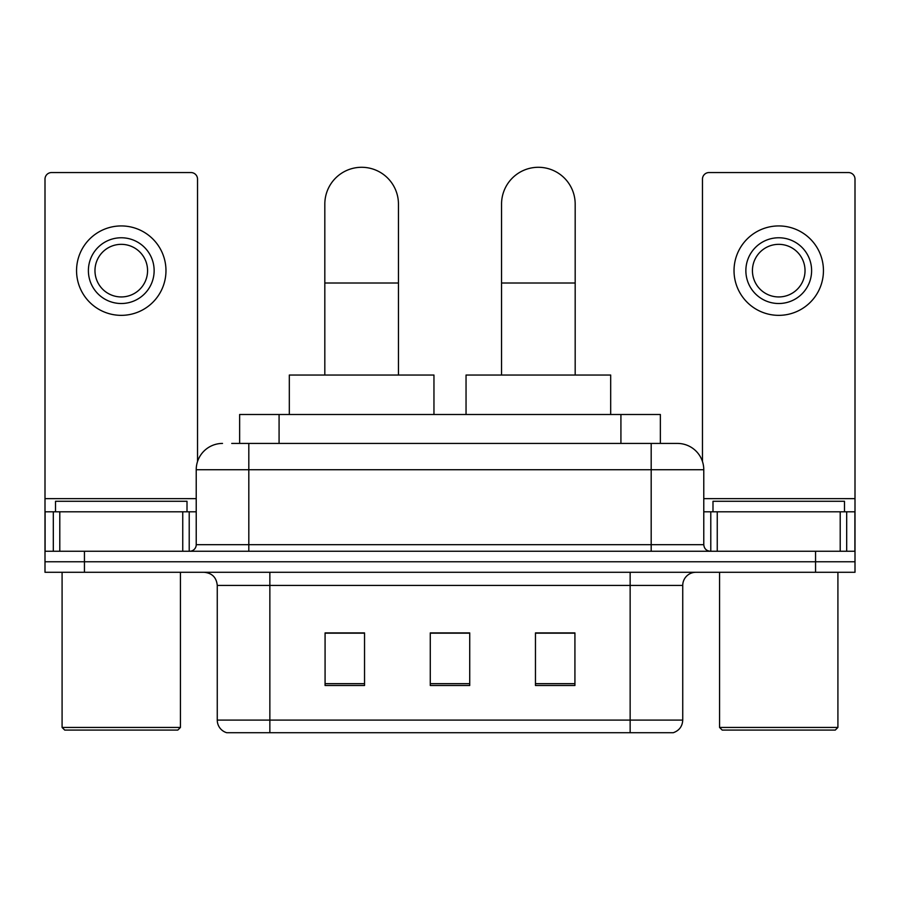 <?xml version="1.0" encoding="UTF-8"?>
<svg xmlns="http://www.w3.org/2000/svg" width="900" height="900" viewBox="0 0 900 900"><rect width="100%" height="100%" fill="white"/><g stroke="black" fill="none" stroke-linecap="round" stroke-linejoin="round"><path stroke-width="1.35" d="M239.636 443.43L239.636 414.495L660.364 414.495L660.364 443.43M232.324 443.43L677.081 443.43M231.727 443.43L248.816 443.43L248.816 469.721L196.222 469.721L196.222 544.68A6.57 6.57 0 0 1 189.641 551.25M222.514 443.43A26.302 26.302 0 0 0 196.222 469.721M677.486 443.43A26.302 26.302 0 0 1 703.778 469.721L703.778 544.68C704.171 548.674 706.365 550.856 710.359 551.25M84.442 551.25L45 551.25L45 561.769L84.442 561.769L45 561.769L45 572.288L84.442 572.288L84.442 561.769L815.558 561.769L84.442 561.769L84.442 551.25L815.558 551.25L815.558 561.769L855 561.769L815.558 561.769L815.558 572.288L84.442 572.288M815.558 572.288L855 572.288L855 511.808L855 551.25L815.558 551.25M682.74 720.09C682.38 726.39 679.219 730.597 673.279 732.712L630.146 732.712L630.146 720.09L682.74 720.09L682.74 585.439A13.151 13.151 0 0 1 695.891 572.288M217.26 720.09L269.854 720.09L269.854 732.712L630.146 732.712L226.721 732.712A13.151 13.151 0 0 1 217.26 720.09L217.26 585.439C216.472 577.451 212.096 573.064 204.109 572.288M574.92 685.508L574.92 632.903L535.466 632.903L535.466 685.508L574.92 685.508M364.534 685.508L364.534 632.903L325.08 632.903L325.08 685.508L364.534 685.508M469.721 685.508L469.721 632.903L430.279 632.903L430.279 685.508L469.721 685.508M469.721 633.173L430.279 633.173M364.534 633.173L325.08 633.173M574.92 633.173L535.466 633.173M182.745 551.25L182.745 511.808L59.794 511.808L59.794 551.25M197.528 461.509L197.528 179.123A6.57 6.57 0 0 0 190.958 172.553L51.57 172.553A6.57 6.57 0 0 0 45 179.123L45 511.808L59.794 511.808M182.745 511.808L196.222 511.808M45 551.25L45 511.808M121.264 237.769A32.873 32.873 0 0 0 88.391 270.641A32.873 32.873 0 0 0 121.264 303.514A32.873 32.873 0 0 0 154.136 270.641A32.873 32.873 0 0 0 121.264 237.769M121.264 244.339A26.302 26.302 0 0 0 94.972 270.641A26.302 26.302 0 0 0 121.264 296.944A26.302 26.302 0 0 0 147.566 270.641A26.302 26.302 0 0 0 121.264 244.339M121.264 315.349A44.708 44.708 0 0 0 165.971 270.641A44.708 44.708 0 0 0 121.264 225.934A44.708 44.708 0 0 0 76.556 270.641A44.708 44.708 0 0 0 121.264 315.349M177.806 730.08L64.721 730.08L62.089 727.447L180.439 727.447L177.806 730.08M62.089 572.288L62.089 727.447M180.439 572.288L180.439 727.447M187.009 511.808L187.009 501.277L55.519 501.277L55.519 511.808M324.821 375.053L324.821 204.109A36.821 36.821 0 0 1 361.631 167.287A36.821 36.821 0 0 1 398.452 204.109A36.821 36.821 0 0 0 361.631 167.287M398.452 375.053L398.452 204.109M433.957 414.495L433.957 375.053L289.316 375.053L289.316 414.495M501.548 375.053L501.548 204.109A36.821 36.821 0 0 1 538.369 167.287A36.821 36.821 0 0 1 575.179 204.109A36.821 36.821 0 0 0 538.369 167.287M575.179 375.053L575.179 204.109M610.684 414.495L610.684 375.053L466.043 375.053L466.043 414.495M840.206 551.25L840.206 511.808L717.255 511.808L717.255 551.25M840.206 511.808L855 511.808L855 179.123A6.57 6.57 0 0 0 848.43 172.553L709.043 172.553A6.57 6.57 0 0 0 702.472 179.123L702.472 461.509M703.778 511.808L717.255 511.808M778.736 237.769A32.873 32.873 0 0 0 745.864 270.641A32.873 32.873 0 0 0 778.736 303.514A32.873 32.873 0 0 0 811.609 270.641A32.873 32.873 0 0 0 778.736 237.769M778.736 244.339A26.302 26.302 0 0 0 752.434 270.641A26.302 26.302 0 0 0 778.736 296.944A26.302 26.302 0 0 0 805.028 270.641A26.302 26.302 0 0 0 778.736 244.339M778.736 315.349A44.708 44.708 0 0 0 823.444 270.641A44.708 44.708 0 0 0 778.736 225.934A44.708 44.708 0 0 0 734.029 270.641A44.708 44.708 0 0 0 778.736 315.349M835.279 730.08L722.194 730.08L719.561 727.447L837.911 727.447L835.279 730.08M719.561 572.288L719.561 727.447M837.911 572.288L837.911 727.447M844.481 511.808L844.481 501.277L712.991 501.277L712.991 511.808M279.079 443.43L279.079 414.495M620.921 443.43L620.921 414.495M248.816 551.25L248.816 544.68L703.778 544.68M196.222 544.68L248.816 544.68L248.816 469.721L651.184 469.721L651.184 551.25M703.778 469.721L651.184 469.721L651.184 443.43M630.146 572.288L630.146 585.439L217.26 585.439M682.74 585.439L630.146 585.439L630.146 720.09L269.854 720.09L269.854 572.288M469.721 683.674L430.279 683.674M364.534 683.674L325.08 683.674M574.92 683.674L535.466 683.674M196.222 498.656L45 498.656M189.214 511.808L189.214 551.25M45.101 511.808L45.101 551.25M53.314 551.25L53.314 511.808M324.821 283.005L398.452 283.005M501.548 283.005L575.179 283.005M855 498.656L703.778 498.656M854.899 551.25L854.899 511.808M846.686 511.808L846.686 551.25M710.786 551.25L710.786 511.808"/></g></svg>
